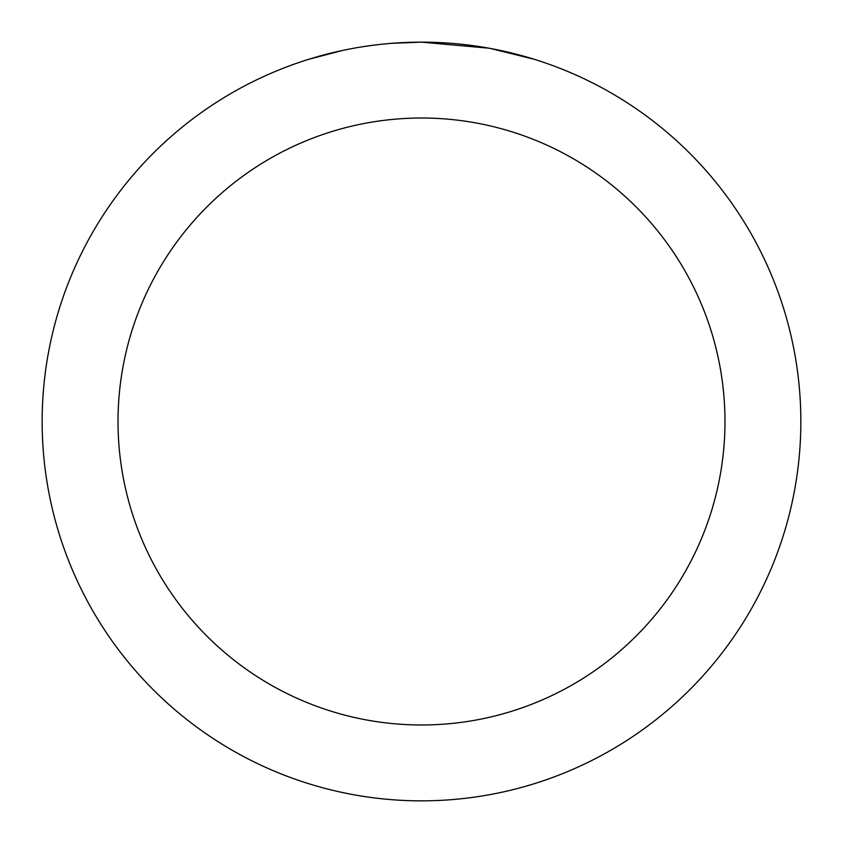 <?xml version="1.0" encoding="UTF-8"?>
<svg xmlns="http://www.w3.org/2000/svg" width="843" height="843" viewBox="0 0 843 843"><rect width="100%" height="100%" fill="white"/><g stroke="black" fill="none" stroke-linecap="round" stroke-linejoin="round"><path stroke-width="1.26" d="M429.066 42.224L434.335 42.371M468.213 45.037L469.814 45.237M488.887 48.188L421.5 42.15A379.35 379.35 0 0 1 800.85 421.5A379.35 379.35 0 0 1 421.5 800.85A379.35 379.35 0 0 1 42.15 421.5A379.35 379.35 0 0 1 421.5 42.15L391.858 43.309M490.679 48.515L534.199 59.284M421.5 118.02A303.48 303.48 0 0 1 724.98 421.5A303.48 303.48 0 0 1 421.5 724.98A303.48 303.48 0 0 1 118.02 421.5A303.48 303.48 0 0 1 421.5 118.02M378.718 44.574L374.092 45.122M308.812 59.284L341.868 50.601M364.787 46.418L371.763 45.427M363.502 46.607L374.092 45.132M393.692 43.172L399.73 42.782"/></g></svg>
